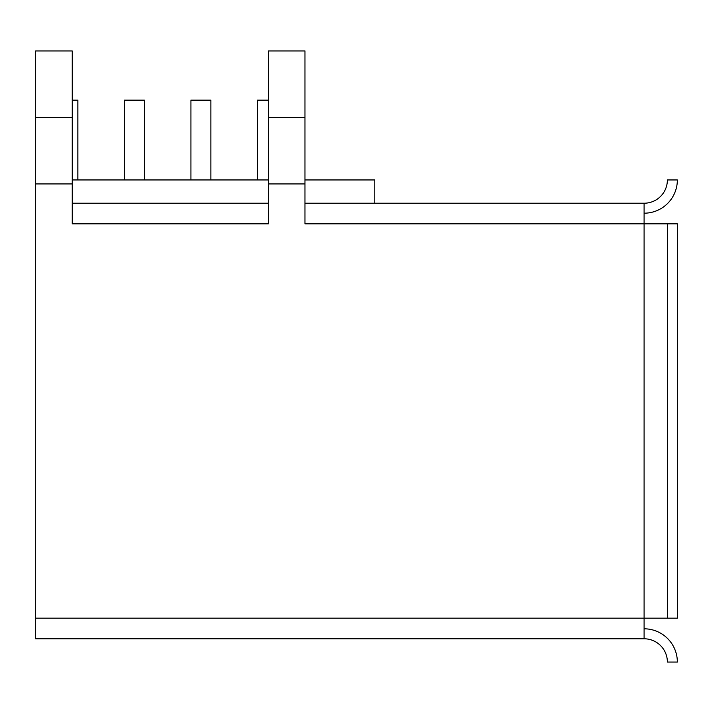 <?xml version="1.0" encoding="UTF-8"?>
<svg xmlns="http://www.w3.org/2000/svg" width="713" height="713" viewBox="0 0 713 713"><rect width="100%" height="100%" fill="white"/><g stroke="black" fill="none" stroke-linecap="round" stroke-linejoin="round"><path stroke-width="1.07" d="M644.097 213.196A33.253 33.253 0 0 0 677.35 179.952L667.377 179.952A23.271 23.271 0 0 1 644.097 203.223L644.097 223.837L677.35 223.837L677.35 618.171L667.377 618.171L667.377 223.837M644.097 203.223L304.968 203.223M268.391 203.223L72.227 203.223M72.227 183.936L72.227 223.837L268.391 223.837L268.391 183.936L304.968 183.936L304.968 223.837L644.097 223.837L644.097 638.786L35.65 638.786L35.65 50.944L72.227 50.944L72.227 183.936L35.65 183.936M268.391 183.936L268.391 50.944L304.968 50.944L304.968 183.936M268.391 117.44L304.968 117.44M667.377 618.171L35.65 618.171M35.65 638.786L644.097 638.786A23.271 23.271 0 0 1 667.377 662.056L677.35 662.056A33.253 33.253 0 0 0 644.097 628.804M72.227 179.952L268.391 179.952M304.968 179.952L374.788 179.952L374.788 203.223M268.391 100.15L257.42 100.15L257.42 179.952M144.374 179.952L144.374 100.15L124.427 100.15L124.427 179.952M77.877 179.952L77.877 100.15L72.227 100.15M210.87 179.952L210.87 100.15L190.924 100.15L190.924 179.952M35.65 117.44L72.227 117.44"/></g></svg>
